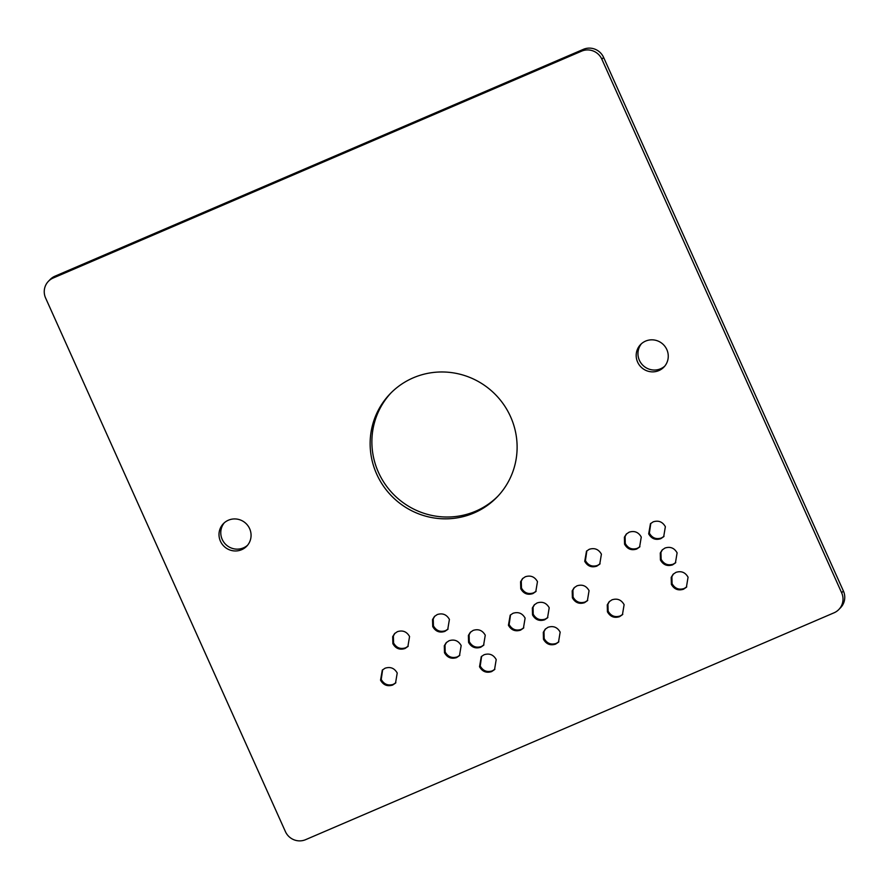 <?xml version="1.0" encoding="UTF-8"?>
<svg xmlns="http://www.w3.org/2000/svg" width="889" height="889" viewBox="0 0 889 889"><rect width="100%" height="100%" fill="white"/><g stroke="black" fill="none" stroke-linecap="round" stroke-linejoin="round"><path stroke-width="1.33" d="M247.542 545.279A16.224 15.835 44 0 1 224.272 522.821M220.439 541.223A16.224 15.835 -136 0 0 246.709 546.213A16.224 15.835 -136 0 0 249.642 528.688A16.224 15.835 -136 0 0 223.361 523.688A16.224 15.835 -136 0 0 220.439 541.223M664.728 366.179A16.224 15.835 44 0 1 641.458 343.721M637.624 362.123A16.224 15.835 -136 0 0 663.894 367.113A16.224 15.835 -136 0 0 666.828 349.577A16.224 15.835 -136 0 0 640.547 344.588A16.224 15.835 -136 0 0 637.624 362.123M510.553 416.674A74.332 72.576 44 0 1 497.118 497.018A74.332 72.576 44 0 1 376.703 474.137A74.332 72.576 44 0 1 390.138 393.783A74.332 72.576 44 0 1 510.553 416.674M497.984 496.106A74.332 72.576 44 0 1 378.447 472.326A74.332 72.576 44 0 1 391.016 392.894M54.94 276.201L53.207 278.013A15.446 15.08 -136 0 0 48.395 281.324L50.14 279.524A15.446 15.08 44 0 1 54.94 276.201L583.373 49.34A15.446 15.08 44 0 1 603.598 57.407L843.394 590.985A15.446 15.08 44 0 1 840.605 607.676L838.86 609.476A15.446 15.08 -136 0 0 841.65 592.785L843.394 590.985M653.193 521.843L650.448 523.71L648.681 533.867C651.47 538.745 655.493 540.356 660.76 538.69L663.694 536.712L665.361 526.699C662.561 521.787 658.505 520.165 653.193 521.843M671.195 577.406L671.373 584.373C674.162 589.251 678.196 590.874 683.474 589.229L686.397 587.251L688.064 577.205C685.263 572.294 681.207 570.682 675.907 572.383L673.117 574.272L671.195 577.406L671.895 576.683L672.073 583.651L671.373 584.373M660.26 553.058L660.427 560.014C663.227 564.893 667.272 566.515 672.54 564.893L675.429 562.926L677.107 552.847C674.307 547.946 670.262 546.346 664.972 548.046L662.161 549.969L660.26 553.058L660.949 552.336L661.127 559.292L660.427 560.014M624.389 537.2L624.578 544.212C627.367 549.091 631.401 550.702 636.668 549.035L639.591 547.057L641.269 537.045C638.458 532.133 634.402 530.511 629.101 532.189L626.289 534.111L624.389 537.2L625.078 536.478L625.278 543.49L624.578 544.212M589.24 549.302L586.496 551.169L584.729 561.326C587.518 566.193 591.541 567.804 596.808 566.149L599.742 564.171L601.409 554.158C598.608 549.246 594.552 547.624 589.24 549.302M607.254 604.853L607.431 611.821C610.21 616.71 614.243 618.333 619.522 616.677L622.444 614.699L624.111 604.664C621.311 599.742 617.255 598.141 611.954 599.831L609.176 601.731L607.254 604.853L607.943 604.131L608.12 611.11L607.431 611.821M572.205 590.852L572.383 597.808C575.183 602.686 579.217 604.32 584.495 602.698L587.385 600.731L589.063 590.652C586.262 585.751 582.206 584.151 576.928 585.851L574.116 587.773L572.205 590.852L572.905 590.129L573.083 597.086L572.383 597.808M512.975 613.299L510.186 615.188L508.43 625.267C511.231 630.145 515.264 631.768 520.543 630.145L523.432 628.179L525.11 618.099C522.31 613.21 518.265 611.61 512.975 613.299M532.355 607.965L532.533 614.921C535.334 619.8 539.367 621.422 544.635 619.8L547.535 617.833L549.213 607.754C546.402 602.864 542.357 601.264 537.067 602.964L534.267 604.876L532.355 607.965L533.056 607.243L533.222 614.199L532.533 614.921M543.301 632.312L543.479 639.28C546.268 644.169 550.291 645.781 555.569 644.136L558.503 642.158L560.159 632.123C557.359 627.201 553.302 625.589 548.002 627.29L545.224 629.19L543.301 632.312L543.99 631.59L544.168 638.558L543.479 639.28M520.576 581.762L520.776 588.774C523.565 593.652 527.599 595.263 532.867 593.596L535.789 591.618L537.467 581.617C534.656 576.694 530.6 575.072 525.288 576.761L522.488 578.672L520.576 581.762L521.276 581.039L521.476 588.051L520.776 588.774M484.049 654.749L481.271 656.627L479.527 666.739C482.316 671.617 486.35 673.24 491.628 671.595L494.551 669.606L496.206 659.571C493.406 654.66 489.361 653.048 484.049 654.749M468.403 635.424L468.581 642.38C471.381 647.259 475.415 648.881 480.693 647.259L483.583 645.292L485.261 635.213C482.46 630.312 478.404 628.712 473.115 630.412L470.314 632.335L468.403 635.424L469.103 634.702L469.281 641.658L468.581 642.38M444.311 645.77L444.478 652.726C447.278 657.604 451.323 659.227 456.59 657.604L459.491 655.638L461.169 645.558C458.357 640.658 454.312 639.058 449.023 640.758L446.222 642.68L444.311 645.77L445.011 645.047L445.178 652.004L444.478 652.726M432.532 619.566L432.732 626.578C435.521 631.457 439.544 633.057 444.811 631.401L447.745 629.423L449.412 619.411C446.611 614.499 442.555 612.877 437.244 614.555L434.443 616.477L432.532 619.566L433.232 618.844L433.432 625.856L432.732 626.578M385.07 668.217L382.292 670.106L380.536 680.174C383.337 685.052 387.371 686.686 392.638 685.063L395.538 683.085L397.216 673.017C394.405 668.117 390.36 666.517 385.07 668.217M392.682 636.668L392.882 643.692C395.672 648.559 399.694 650.17 404.962 648.514L407.884 646.525L409.562 636.524C406.751 631.601 402.695 629.99 397.394 631.668L394.594 633.59L392.682 636.668L393.383 635.946L393.571 642.969L392.882 643.692M838.86 609.476A15.446 15.08 -136 0 1 834.06 612.799L305.627 839.661A15.446 15.08 -136 0 1 285.402 831.593L45.606 298.015A15.446 15.08 -136 0 1 48.395 281.324M603.598 57.407L601.853 59.207L841.65 592.785M601.853 59.207A15.446 15.08 -136 0 0 581.639 51.14L583.373 49.34M53.207 278.013L581.639 51.14M394.949 633.235L393.383 635.946M393.571 642.969C396.361 647.848 400.394 649.448 405.662 647.792L404.962 648.514M405.662 647.792L408.229 646.159M382.648 669.75L381.225 679.452C384.026 684.33 388.071 685.964 393.338 684.341L392.638 685.063M393.338 684.341L395.872 682.719M381.225 679.452L380.536 680.174M434.799 616.133L433.232 618.844M433.432 625.856C436.221 630.734 440.244 632.346 445.511 630.679L444.811 631.401M445.511 630.679L448.078 629.045M446.578 642.336L445.011 645.047M445.178 652.004C447.978 656.882 452.012 658.505 457.29 656.882L456.59 657.604M457.29 656.882L459.824 655.26M470.67 631.99L469.103 634.702M469.281 641.658C472.081 646.536 476.115 648.159 481.382 646.536L480.693 647.259M481.382 646.536L483.927 644.914M481.627 656.282L480.227 666.017C483.005 670.895 487.039 672.517 492.317 670.873L491.628 671.595M492.317 670.873L494.884 669.239M480.227 666.017L479.527 666.739M522.843 578.328L521.276 581.039M521.476 588.051C524.266 592.93 528.288 594.541 533.556 592.874L532.867 593.596M533.556 592.874L536.123 591.252M545.579 628.834L543.99 631.59M544.168 638.558C546.957 643.447 550.991 645.058 556.27 643.414L555.569 644.136M556.27 643.414L558.837 641.78M534.622 604.531L533.056 607.243M533.222 614.199C536.023 619.077 540.067 620.7 545.335 619.077L544.635 619.8M545.335 619.077L547.868 617.466M510.553 614.844L509.13 624.545C511.931 629.423 515.964 631.046 521.243 629.423L520.543 630.145M521.243 629.423L523.777 627.812M509.13 624.545L508.43 625.267M574.472 587.418L572.905 590.129M573.083 597.086C575.883 601.964 579.917 603.598 585.184 601.975L584.495 602.698M585.184 601.975L587.729 600.353M609.532 601.386L607.943 604.131M608.12 611.11C610.91 615.988 614.944 617.611 620.222 615.955L619.522 616.677M620.222 615.955L622.789 614.332M586.851 550.824L585.429 560.603C588.218 565.482 592.241 567.082 597.508 565.426L596.808 566.149M597.508 565.426L600.075 563.793M585.429 560.603L584.729 561.326M626.645 533.767L625.078 536.478M625.278 543.49C628.067 548.369 632.09 549.98 637.357 548.313L636.668 549.035M637.357 548.313L639.924 546.679M662.516 549.624L660.949 552.336M661.127 559.292C663.927 564.171 667.961 565.793 673.24 564.171L672.54 564.893M673.24 564.171L675.773 562.548M673.484 573.927L671.895 576.683M672.073 583.651C674.862 588.529 678.896 590.152 684.174 588.507L683.474 589.229M684.174 588.507L686.741 586.873M650.804 523.365L649.37 533.144C652.159 538.023 656.193 539.634 661.46 537.967L660.76 538.69M661.46 537.967L664.027 536.334M649.37 533.144L648.681 533.867"/></g></svg>
